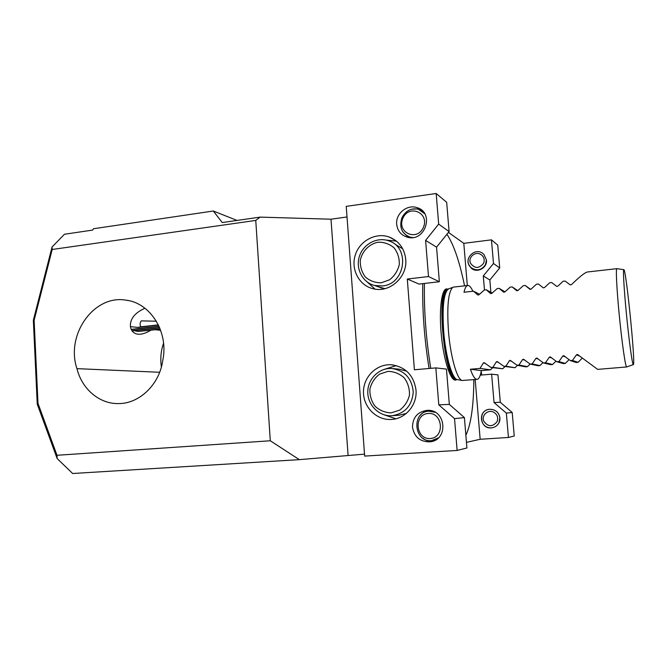 <?xml version="1.0" encoding="UTF-8"?>
<svg xmlns="http://www.w3.org/2000/svg" width="667" height="667" viewBox="0 0 667 667"><rect width="100%" height="100%" fill="white"/><g stroke="black" fill="none" stroke-linecap="round" stroke-linejoin="round"><path stroke-width="1" d="M364.515 454.144L299.341 459.646L72.645 473.503L57.145 458.529L37.252 404.177L33.35 320.26L52.051 247.015L64.449 234.25L92.63 230.09L93.447 228.756L213.315 211.005L237.052 220.435M213.315 211.005L222.261 222.561L260.138 217.117L330.999 219.21L347.023 216.967M330.999 219.21L348.074 455.161M429.081 368.492C424.337 339.003 422.228 310.714 422.761 283.642M490.895 292.329L489.845 279.982L499.716 267.967L497.74 245.123L491.454 239.845L463.798 243.338L448.441 232.391M436.176 193.497L438.669 224.104L425.596 240.403L428.506 276.547L407.287 279.031L419.001 284.075L439.361 281.732L436.552 247.149L449.091 231.591L446.673 202.301L436.176 193.497L346.24 206.37L364.657 456.086L457.128 450.45L466.908 447.974L464.407 417.592L454.535 418.643L457.128 450.45M407.287 279.031L414.407 369.776L435.834 367.901L438.803 404.836L454.535 418.643M466.45 442.379L480.165 439.278L475.171 379.531M481.607 375.021L481.274 371.002M463.798 243.338L467.325 285.534M162.806 360.172C159.63 384.334 139.536 403.76 118.518 403.585C99.441 404.052 81.908 389.019 76.955 368.643C65.449 335.017 93.747 294.581 125.78 300.133C150.317 302.701 168.818 332.024 162.806 360.172M260.138 217.117L255.761 220.418L52.201 249.483L34.125 320.268L37.994 403.385L56.995 455.286L270.293 440.77L299.341 459.646M255.761 220.418L270.293 440.77M473.828 379.64C473.653 405.936 471.002 424.47 465.866 435.251M430.757 368.342C426.03 338.836 423.912 310.539 424.429 283.45M446.915 234.284C453.668 244.322 459.546 261.506 464.566 285.843M457.195 379.606L456.687 379.648C444.956 384.192 435.293 287.944 447.607 289.178C441.963 286.201 438.644 308.404 441.354 335.451C443.98 362.498 451.567 383.675 456.545 379.665M512.206 412.489L506.345 413.115L494.039 402.543L491.629 374.179L497.957 374.887L500.3 402.284L512.206 412.489L514.24 436.001L508.437 437.469L480.165 439.278M52.051 247.015L52.201 249.483M56.995 455.286L57.145 458.529M159.655 372.278L76.955 368.643M150.717 330.273C144.797 333.867 139.853 335.009 135.876 333.725C132.858 332.575 131.049 330.215 130.424 326.63C129.94 318.951 134.784 312.823 144.956 308.237M161.397 366.95C160.172 358.879 160.889 350.959 163.548 343.172M134.1 330.699L138.136 331.449L160.172 329.031M160.247 329.231L138.136 331.449M34.125 320.268L33.35 320.26M37.994 403.385L37.252 404.177M626.371 313.39C629.073 341.579 632.608 366.85 633.417 364.574C635.551 363.065 626.188 269.776 623.887 269.685C622.853 268.459 623.928 288.377 626.371 313.39M582.283 358.096L578.106 362.323L572.411 360.438L576.471 354.819L577.43 354.46L597.649 369.376L626.663 366.967M572.411 360.438L570.385 360.614L576.18 362.489L578.106 362.323M569.093 359.621L565.291 363.423L558.888 361.606L562.84 356.011L563.765 355.661L570.385 360.614M558.888 361.606L556.87 361.781L563.382 363.59L565.291 363.423M556.011 361.122L552.576 364.507L545.464 362.765L549.316 357.204L550.217 356.845L556.87 361.781M545.464 362.765L543.472 362.94L550.684 364.674L552.576 364.507M543.021 362.598L539.953 365.591L532.158 363.915L535.901 358.379L536.777 358.029L543.472 362.94M539.953 365.591L538.077 365.749L530.182 364.082L532.158 363.915M530.14 364.057L527.439 366.658L518.959 365.049L522.603 359.555L523.453 359.196L530.182 364.082M527.439 366.658L525.579 366.825L517 365.224L518.959 365.049M517.542 365.324L515.016 367.725L505.869 366.183L509.413 360.714L510.247 360.355L517 365.224M515.016 367.725L503.918 366.35L505.869 366.183M505.394 366.225L502.685 368.776L492.88 367.3L496.323 361.864L497.14 361.506L503.918 366.35M502.685 368.776L490.945 367.467L492.88 367.3M470.41 369.243C472.803 376.18 475.054 379.556 477.163 379.365C478.989 379.023 480.382 376.105 481.341 370.61L470.41 369.243L479.998 368.417L490.453 369.826L481.341 370.61M492.705 367.725L490.453 369.826M479.998 368.417L483.342 363.006L484.142 362.648L490.945 367.467M626.697 366.967C625.596 368.184 621.861 342.396 619.151 313.949C616.717 288.778 615.724 268.417 616.833 268.676L623.812 269.668M587.619 271.969L587.452 271.986C585.026 272.436 579.698 276.655 571.452 284.634L570.193 284.901L565.116 281.04L563.106 281.266L557.912 286.118L556.687 286.385L551.709 282.533L549.716 282.75L544.48 287.585L543.288 287.869L538.411 284L536.435 284.217L531.165 289.044L529.99 289.328L525.221 285.459L530.59 289.353M517.784 290.629L512.131 286.91L516.808 290.779L517.959 290.487L523.262 285.684L525.221 285.459M504.944 291.829L499.158 288.352L503.727 292.221L504.852 291.921L510.188 287.127L512.131 286.91M490.754 293.647L491.854 293.347L497.223 288.561L499.158 288.352M490.487 293.497L486.276 289.778L492.179 293.038M479.506 294.255L473.512 291.187L477.88 295.056L478.964 294.756L484.367 289.987L486.276 289.778M472.878 291.262C471.077 287.227 469.368 285.309 467.742 285.484C466.208 285.751 464.966 288.002 463.999 292.246L473.512 291.187M477.013 379.381L462.123 380.473C457.062 379.723 450.4 356.328 448.432 330.857C446.848 306.186 448.291 291.687 452.785 287.377L453.718 287.068M158.354 324.871L140.795 326.822C139.77 324.729 139.928 322.745 141.271 320.877L156.37 321.211M130.424 326.63L137.519 327.405L140.795 326.822M137.519 327.405L158.454 325.079M131.199 329.365L159.021 326.288M159.621 327.672L131.974 330.724M159.113 326.497L131.299 329.573M132.116 330.915L159.705 327.881M160.639 330.307L155.536 329.748M422.778 211.214L420.16 209.913M409.805 237.085L410.213 237.194C401.834 233.875 399.058 227.455 401.868 217.942C405.561 210.705 411.047 207.796 418.326 209.213L424.779 213.824M411.506 209.188L419.651 208.804M408.329 237.394L402.868 231.933M381.216 282.8L389.628 279.781C394.539 275.863 397.765 270.819 399.291 264.632C399.525 258.312 397.799 252.726 394.114 247.866C389.495 243.972 384.167 242.088 378.122 242.204C369.185 243.997 362.181 251.134 360.297 260.33C360.055 266.567 361.731 272.111 365.324 276.963C369.868 280.89 375.162 282.833 381.216 282.8M382.249 285.96L374.679 285.501C362.665 282.658 355.403 268.793 359.346 256.512C363.09 244.164 377.063 236.61 388.678 240.837C410.597 247.332 405.319 284.509 382.249 285.96M402.743 248.858L395.673 244.589M377.822 286.635L384.934 288.653M391.129 412.865L399.658 410.147C404.644 406.37 407.912 401.367 409.455 395.139C409.688 388.711 407.937 382.933 404.194 377.822C399.508 373.653 394.097 371.502 387.969 371.369L379.523 374.162C374.621 377.947 371.411 382.916 369.902 389.053C369.66 395.398 371.361 401.117 375.012 406.22C379.615 410.422 384.992 412.631 391.129 412.865M392.154 415.724L391.621 415.758C378.939 416.475 367.592 405.011 367.784 391.946C367.75 378.873 379.19 367.625 391.821 368.492C404.719 370.544 411.864 378.364 413.257 391.946C412.089 405.561 405.061 413.49 392.154 415.724M399.141 415.216L406.378 413.382M406.67 371.16L398.791 369.143L393.197 368.618M435.843 439.786L432.708 440.47M429.907 411.114L432.541 411.155M422.728 438.169C425.479 440.37 428.556 441.446 431.958 441.421M428.464 410.388C425.154 411.064 422.403 412.748 420.21 415.441M405.728 259.255C407.695 277.03 389.553 293.272 373.17 288.744C359.154 285.543 350.659 269.435 355.244 255.161C359.588 240.82 375.871 232.058 389.353 237.085C398.966 241.054 404.427 248.449 405.728 259.255M412.498 427.188C414.249 436.91 419.977 441.787 429.681 441.837C448.999 440.62 446.165 408.596 426.963 410.388C417.525 411.856 412.698 417.459 412.498 427.188M415.991 389.928C413.69 375.263 405.528 366.883 391.487 364.799C376.805 363.665 363.432 376.722 363.473 391.913C363.248 407.103 376.505 420.418 391.254 419.46C405.486 418.993 417.467 404.786 415.991 389.928M396.682 224.304C397.532 230.982 401.125 235.284 407.445 237.21C425.363 242.471 434.892 212.206 416.758 207.562C406.92 204.21 395.489 213.824 396.682 224.304M438.669 224.104L449.091 231.591M435.834 367.901L446.456 369.093L449.325 404.402L464.407 417.592M374.996 289.103L367.25 282.041M385.951 240.07L396.423 241.112M396.256 365.591L384.417 369.31M384.042 414.791L395.856 418.768M425.596 240.403L436.552 247.149M428.506 276.547L439.361 281.732M438.803 404.836L449.325 404.402M428.206 413.448C413.515 414.399 415.474 439.545 430.198 438.544C445.072 437.769 443.005 412.198 428.206 413.448M438.344 437.911L431.699 440.612C414.007 443.03 411.039 411.822 428.848 411.18L435.201 412.331M402.818 218.392C396.582 232.733 417.284 241.871 423.445 227.272C429.715 212.673 408.738 203.869 402.818 218.392M412.69 237.527L410.213 237.194M489.661 409.305L490.32 409.271C495.756 409.63 498.949 412.506 499.925 417.884C500.092 421.611 498.624 424.487 495.531 426.513M486.451 260.113C487.494 267.959 476.83 273.537 471.227 268.134L468.818 264.674M506.345 413.115L508.437 437.469M491.454 239.845L493.488 263.49L499.716 267.967M491.629 374.179L480.282 375.129M484.475 289.978L483.283 275.938L493.488 263.49M500.3 402.284L494.039 402.543M489.845 279.982L483.283 275.938M579.79 356.145L576.471 354.819M565.708 356.995L562.84 356.011M551.901 357.971L549.316 357.204M538.294 359.004L535.901 358.379M524.846 360.072L522.603 359.555M511.539 361.147L509.413 360.714M498.366 362.239L496.323 361.864M485.318 363.332L483.342 363.006M457.57 379.631L457.162 379.556C452.143 378.798 445.589 356.12 443.697 331.449C442.179 307.537 443.647 293.463 448.099 289.236L448.783 288.961M448.491 289.078L448.266 289.103C443.647 289.278 441.095 308.387 443.055 331.516C445.047 357.554 452.201 380.882 457.295 379.598M457.345 379.59L462.123 380.473M452.785 287.377L447.765 289.153M499.875 417.901L499.024 422.636C497.582 425.463 495.298 427.163 492.163 427.764C479.556 430.173 477.372 409.204 490.212 409.28C495.689 409.638 498.908 412.514 499.875 417.901M497.032 421.761C498.507 417.617 497.349 414.407 493.538 412.106C487.994 409.305 481.407 415.199 483.625 420.96C487.81 426.963 492.279 427.23 497.032 421.761M471.227 268.134L471.01 267.634C461.822 259.555 475.771 245.464 483.992 254.552L486.393 259.905L485.543 264.549C481.649 270.31 476.797 271.344 471.01 267.634C468.567 265.324 467.625 262.506 468.184 259.18M483.558 263.39C485.017 259.313 483.875 256.203 480.132 254.069C474.671 251.484 468.184 257.42 470.36 262.99C474.479 268.726 478.881 268.859 483.558 263.39M125.78 300.133L128.523 300.609M577.43 354.46L577.855 354.636M633.283 364.624L626.78 366.9M453.56 287.085L467.742 285.484M587.452 271.986L616.833 268.676M381.999 288.152L374.679 285.501M398.616 415.249L392.663 415.683M389.353 237.085L395.865 240.67M430.832 441.671L429.681 441.837M391.254 419.46L392.688 419.343M391.487 364.799L393.297 364.991M419.443 208.688L416.758 207.562M429.156 411.164L430.382 411.08M490.32 409.271L490.212 409.28C477.238 409.596 479.315 429.44 492.163 427.764"/></g></svg>
